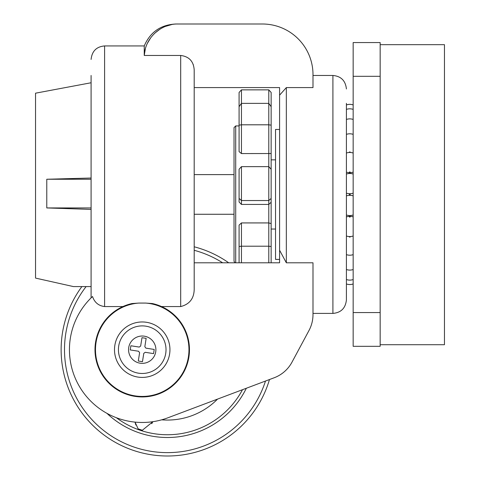 <?xml version="1.0" encoding="UTF-8"?>
<svg xmlns="http://www.w3.org/2000/svg" width="480" height="480" viewBox="0 0 480 480"><rect width="100%" height="100%" fill="white"/><g stroke="black" fill="none" stroke-linecap="round" stroke-linejoin="round"><path stroke-width="0.72" d="M380.16 44.67L444.456 44.67L444.456 344.712L380.16 344.712L380.16 42.564L353.16 42.564L353.16 312.564L380.16 312.564M145.884 348.132L144.834 346.686L146.154 338.352L141.984 337.692L140.664 346.026L139.218 347.076L130.884 345.762L130.224 349.926L138.558 351.246L139.614 352.692L138.294 361.026L142.464 361.686L143.778 353.352L145.23 352.302L153.564 353.616L154.218 349.452L145.884 348.132M138.51 373.188A23.796 23.796 0 0 1 118.722 345.972A23.796 23.796 0 0 1 145.938 326.184A23.796 23.796 0 0 1 165.726 353.406A23.796 23.796 0 0 1 138.51 373.188M146.55 322.302A27.726 27.726 0 0 1 169.608 354.018A27.726 27.726 0 0 1 137.892 377.076A27.726 27.726 0 0 1 114.84 345.36A27.726 27.726 0 0 1 146.55 322.302M380.16 344.712L380.16 346.314L353.16 346.314L353.16 312.564M279.588 129.468L275.538 129.468L275.538 259.41L279.588 259.41M346.41 104.928A10.128 10.128 0 0 1 353.16 104.928A10.128 10.098 180 0 0 346.41 104.952M349.452 152.46L349.452 151.962L350.124 151.962L350.124 152.46M349.452 173.49L349.452 171.984L350.124 171.984L350.124 173.49M349.788 284.538A10.128 10.128 0 0 1 346.41 283.962A10.128 10.104 180 0 0 353.16 283.938A10.128 10.128 0 0 1 349.788 284.538A10.128 10.128 0 0 0 353.16 283.962M349.788 193.674L350.124 193.674L350.124 195.378L349.452 195.378L349.452 193.674L349.788 193.674M350.124 215.556L350.124 217.056L349.452 217.056L349.452 215.556M350.124 236.568L350.124 237.06L349.452 237.06L349.452 236.568M268.788 262.794L268.788 89.862L271.146 92.46L271.146 262.794M239.088 262.794L239.088 225.12L241.446 222.93L241.446 246.204L268.788 246.204L271.146 246.552M241.446 222.93L268.788 222.93L271.146 223.596M271.146 153.528L241.446 153.57L239.088 151.65L239.088 125.16L241.446 124.806L268.788 124.806L271.146 125.16M271.146 169.242L268.788 166.644L241.446 166.644L241.446 200.544L268.788 200.544L271.146 198.438M271.146 202.272L268.788 204.426L241.446 204.426L239.088 202.014L239.088 169.242L241.446 166.644M239.088 125.16L239.088 92.46L241.446 89.862L241.446 103.368L268.788 103.368L271.146 106.686M239.088 246.552L241.446 246.204L241.446 262.794M241.446 89.862L268.788 89.862M239.088 106.686L241.446 103.368L241.446 153.57M239.088 198.438L241.446 200.544L241.446 204.426M235.008 262.794L234.024 261.264L234.024 127.614L235.71 125.928L235.71 262.794M151.74 423.69L152.862 421.698L142.332 430.272L138.132 428.844L135.03 422.124L135.852 425.01M81.888 286.578A106.314 106.314 0 0 0 133.164 450.324A106.314 106.314 0 0 0 269.472 379.542A106.314 106.314 0 0 1 133.164 450.324A106.314 106.314 0 0 1 81.888 286.578L73.422 286.578L35.544 278.094L73.422 286.578L91.092 286.578M194.196 246.798A106.314 106.314 0 0 1 228.696 262.794A106.314 106.314 0 0 0 194.196 246.798M217.542 399.102A70.368 70.368 0 0 1 161.7 419.826M138.132 428.844L139.218 429.21M91.092 178.026L46.776 179.25L46.776 207.936L91.092 207.936M46.776 207.936L91.092 209.4M46.776 179.25L91.092 179.25M35.544 278.094L35.544 93.186L91.092 82.758M194.196 287.952C194.436 297.996 189.936 304.2 180.696 306.564L161.526 306.564L152.364 303.54A47.25 47.25 0 0 1 142.224 396.936A47.25 47.25 0 0 1 132.084 303.54L122.922 306.564L104.592 306.564C98.55 305.796 94.53 302.448 92.526 296.502A72.792 72.792 0 0 0 167.88 417.804L274.152 377.778A33.75 33.75 0 0 0 291.996 362.154L308.988 330.504A33.75 33.75 0 0 0 312.996 314.538L312.996 262.794L286.338 262.794L279.588 250.224L279.588 87.588L194.196 87.588L194.196 69.984L194.196 287.952L194.196 262.794L279.588 262.794L279.588 122.718M180.696 306.564L180.696 55.458C189.126 56.538 193.626 61.38 194.196 69.984L194.196 69.936M180.696 55.458L144.246 55.458C145.044 38.19 160.74 23.628 177.93 24C175.482 24 175.482 24 177.93 24L262.374 24A50.628 50.628 0 0 1 312.996 74.628L312.996 87.588L286.338 87.588L286.338 262.794M279.588 95.16L286.338 87.588M132.084 303.54L138.81 303.072A46.746 46.746 0 0 0 102.324 374.04A46.746 46.746 0 0 0 182.124 374.04A46.746 46.746 0 0 0 145.638 303.072L138.81 303.072M145.638 303.072L152.364 303.54M104.592 306.564L104.592 45.936L144.246 45.936L144.246 55.458L145.302 49.092M161.526 306.564A47.25 47.25 0 0 1 142.224 396.936M194.196 177.9L194.196 87.588M147.48 43.176L150.75 37.728M154.884 33.084L159.888 29.22M165.516 26.364L171.51 24.618M91.092 297.882L91.092 75.468M193.308 64.77L193.164 64.386M346.41 103.314L346.41 299.91L346.41 103.314M144.36 336.186A13.668 13.668 0 0 0 128.724 347.556A13.668 13.668 0 0 0 140.088 363.192A13.668 13.668 0 0 0 155.724 351.822A13.668 13.668 0 0 0 144.36 336.186M380.16 76.314L353.16 76.314M222.63 262.794A102.936 102.936 0 0 0 194.196 250.29M86.118 286.578A102.936 102.936 0 0 0 134.25 447.132A102.936 102.936 0 0 0 265.482 381.042M246.33 388.26A87.816 87.816 0 0 1 106.986 413.382M116.442 417.762A85.056 85.056 0 0 0 242.49 389.706M312.996 313.41L332.91 313.41L332.91 75.468L312.996 75.468M353.16 109.392A10.128 10.128 0 0 0 346.41 109.392M353.16 119.454A10.128 10.128 0 0 0 346.41 119.454M353.16 134.37A10.128 10.128 0 0 0 346.41 134.37M353.16 153.036A10.128 10.128 0 0 0 346.41 153.036M350.124 172.704A10.128 10.128 0 0 0 353.16 172.128M353.16 174.06A10.128 10.128 0 0 0 346.41 174.06M350.124 193.728A10.128 10.128 0 0 0 353.16 193.152M346.41 279.54A10.128 10.128 0 0 0 353.16 279.54M353.16 195.894A10.128 10.128 0 0 0 350.124 195.318M346.41 214.986A10.128 10.128 0 0 0 353.16 214.986M346.41 269.52A10.128 10.128 0 0 0 353.16 269.52M353.16 216.906A10.128 10.128 0 0 0 350.124 216.33M346.41 235.998A10.128 10.128 0 0 0 353.16 235.998M346.41 254.634A10.128 10.128 0 0 0 353.16 254.634M349.452 216.33A10.128 10.128 0 0 0 346.41 216.906M349.452 195.318A10.128 10.128 0 0 0 346.41 195.894M346.41 193.152A10.128 10.128 0 0 0 349.452 193.728M346.41 172.128A10.128 10.128 0 0 0 349.452 172.704M271.146 159.846L275.538 159.846M271.146 229.032L275.538 229.032M235.71 125.928L239.088 125.928M194.196 214.266L234.024 214.266M194.196 174.612L234.024 174.612M144.246 45.936C150.228 32.058 160.77 24.744 175.866 24M104.592 45.936C96.468 46.662 91.968 51.162 91.092 59.436M332.91 75.468C341.034 76.194 345.534 80.694 346.41 88.968M332.91 313.41C341.034 312.684 345.534 308.184 346.41 299.91"/></g></svg>
